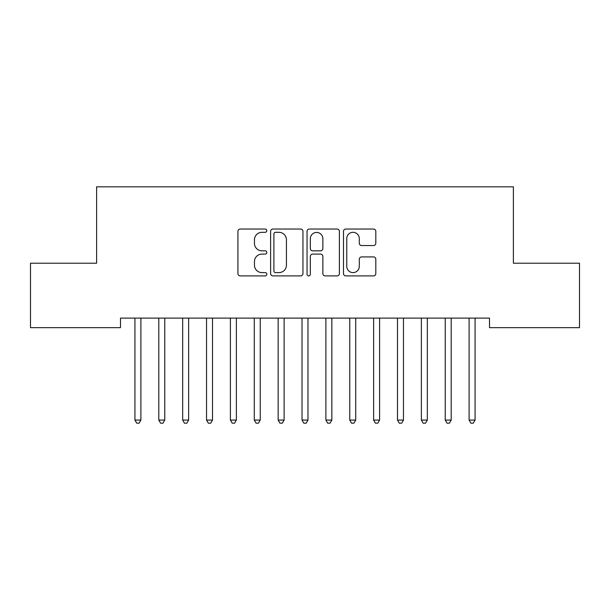 <?xml version="1.0" encoding="UTF-8"?>
<svg xmlns="http://www.w3.org/2000/svg" width="610" height="610" viewBox="0 0 610 610"><rect width="100%" height="100%" fill="white"/><g stroke="black" fill="none" stroke-linecap="round" stroke-linejoin="round"><path stroke-width="0.91" d="M266.806 230.671A1.639 1.639 0 0 0 265.167 229.032L240.279 229.032A2.341 2.341 0 0 0 237.93 231.373L237.93 273.547A2.341 2.341 0 0 0 240.279 275.895L265.167 275.895A1.639 1.639 0 0 0 266.806 274.256A1.639 1.639 0 0 0 265.167 272.609L261.949 272.609A7.495 7.495 0 0 1 254.454 265.114L254.454 261.598A7.495 7.495 0 0 1 261.949 254.103L265.167 254.103A1.639 1.639 0 0 0 266.806 252.464A1.639 1.639 0 0 0 265.167 250.824L261.949 250.824A7.495 7.495 0 0 1 254.454 243.329L254.454 239.814A7.495 7.495 0 0 1 261.949 232.311L265.167 232.311A1.639 1.639 0 0 0 266.806 230.671M373.472 245.548A2.341 2.341 0 0 0 375.813 243.207L375.813 231.373A2.341 2.341 0 0 0 373.472 229.032L345.824 229.032A2.341 2.341 0 0 0 343.483 231.373L343.483 273.547A2.341 2.341 0 0 0 345.824 275.895L373.472 275.895A2.341 2.341 0 0 0 375.813 273.547L375.813 259.258A2.341 2.341 0 0 0 373.472 256.917L361.638 256.917A2.341 2.341 0 0 0 359.298 259.258L359.298 266.349A6.268 6.268 0 0 1 353.03 272.609A6.268 6.268 0 0 1 346.762 266.349L346.762 238.579A6.268 6.268 0 0 1 353.03 232.311A6.268 6.268 0 0 1 359.298 238.579L359.298 243.207A2.341 2.341 0 0 0 361.638 245.548L373.472 245.548M489.51 318.107L120.49 318.107L120.49 327.654L30.5 327.654L30.5 263.207L96.616 263.207L96.616 186.82L513.384 186.82L513.384 263.207L579.5 263.207L579.5 327.654L489.51 327.654L489.51 318.107M302.949 231.373A2.341 2.341 0 0 0 300.608 229.032L272.96 229.032A2.341 2.341 0 0 0 270.619 231.373L270.619 273.547A2.341 2.341 0 0 0 272.96 275.895L300.608 275.895A2.341 2.341 0 0 0 302.949 273.547L302.949 231.373M309.392 229.032L337.04 229.032A2.341 2.341 0 0 1 339.381 231.373L339.381 273.547A2.341 2.341 0 0 1 337.04 275.895L325.206 275.895A2.341 2.341 0 0 1 322.865 273.547L322.865 256.444A2.341 2.341 0 0 0 320.524 254.103L312.671 254.103A2.341 2.341 0 0 0 310.33 256.444L310.33 274.256A1.639 1.639 0 0 1 308.69 275.895A1.639 1.639 0 0 1 307.051 274.256L307.051 231.373A2.341 2.341 0 0 1 309.392 229.032M275.537 232.311A1.639 1.639 0 0 0 273.898 233.95L273.898 270.97A1.639 1.639 0 0 0 275.537 272.609L278.938 272.609A7.495 7.495 0 0 0 286.433 265.114L286.433 239.814A7.495 7.495 0 0 0 278.938 232.311L275.537 232.311M322.865 238.701A6.268 6.268 0 0 0 316.598 232.433A6.268 6.268 0 0 0 310.33 238.701L310.33 248.483A2.341 2.341 0 0 0 312.671 250.824L320.524 250.824A2.341 2.341 0 0 0 322.865 248.483L322.865 238.701M141.207 318.107L141.07 318.458A2.387 2.387 0 0 0 140.895 319.343L140.895 420.076L134.932 420.076L134.932 319.343A2.387 2.387 0 0 0 134.757 318.458L134.619 318.107M140.895 420.076L139.103 423.18L136.716 423.18L134.932 420.076M165.081 318.107L164.936 318.458A2.387 2.387 0 0 0 164.769 319.343L164.769 420.076L158.798 420.076L158.798 319.343A2.387 2.387 0 0 0 158.623 318.458L158.486 318.107M164.769 420.076L162.977 423.18L160.59 423.18L158.798 420.076M188.947 318.107L188.81 318.458A2.387 2.387 0 0 0 188.635 319.343L188.635 420.076L182.672 420.076L182.672 319.343A2.387 2.387 0 0 0 182.497 318.458L182.352 318.107M188.635 420.076L186.843 423.18L184.456 423.18L182.672 420.076M212.821 318.107L212.677 318.458A2.387 2.387 0 0 0 212.509 319.343L212.509 420.076L206.538 420.076L206.538 319.343A2.387 2.387 0 0 0 206.363 318.458L206.226 318.107M212.509 420.076L210.717 423.18L208.33 423.18L206.538 420.076M236.688 318.107L236.55 318.458A2.387 2.387 0 0 0 236.375 319.343L236.375 420.076L230.405 420.076L230.405 319.343A2.387 2.387 0 0 0 230.237 318.458L230.092 318.107M236.375 420.076L234.583 423.18L232.196 423.18L230.405 420.076M260.562 318.107L260.417 318.458A2.387 2.387 0 0 0 260.241 319.343L260.241 420.076L254.279 420.076L254.279 319.343A2.387 2.387 0 0 0 254.103 318.458L253.966 318.107M260.241 420.076L258.457 423.18L256.07 423.18L254.279 420.076M284.428 318.107L284.29 318.458A2.387 2.387 0 0 0 284.115 319.343L284.115 420.076L278.145 420.076L278.145 319.343A2.387 2.387 0 0 0 277.977 318.458L277.832 318.107M284.115 420.076L282.323 423.18L279.937 423.18L278.145 420.076M308.294 318.107L308.157 318.458A2.387 2.387 0 0 0 307.981 319.343L307.981 420.076L302.019 420.076L302.019 319.343A2.387 2.387 0 0 0 301.843 318.458L301.706 318.107M307.981 420.076L306.197 423.18L303.803 423.18L302.019 420.076M332.168 318.107L332.023 318.458A2.387 2.387 0 0 0 331.855 319.343L331.855 420.076L325.885 420.076L325.885 319.343A2.387 2.387 0 0 0 325.709 318.458L325.572 318.107M331.855 420.076L330.063 423.18L327.677 423.18L325.885 420.076M356.034 318.107L355.897 318.458A2.387 2.387 0 0 0 355.721 319.343L355.721 420.076L349.759 420.076L349.759 319.343A2.387 2.387 0 0 0 349.583 318.458L349.438 318.107M355.721 420.076L353.93 423.18L351.543 423.18L349.759 420.076M379.908 318.107L379.763 318.458A2.387 2.387 0 0 0 379.595 319.343L379.595 420.076L373.625 420.076L373.625 319.343A2.387 2.387 0 0 0 373.45 318.458L373.312 318.107M379.595 420.076L377.803 423.18L375.417 423.18L373.625 420.076M403.774 318.107L403.637 318.458A2.387 2.387 0 0 0 403.462 319.343L403.462 420.076L397.491 420.076L397.491 319.343A2.387 2.387 0 0 0 397.324 318.458L397.179 318.107M403.462 420.076L401.67 423.18L399.283 423.18L397.491 420.076M427.648 318.107L427.503 318.458A2.387 2.387 0 0 0 427.328 319.343L427.328 420.076L421.365 420.076L421.365 319.343A2.387 2.387 0 0 0 421.19 318.458L421.053 318.107M427.328 420.076L425.544 423.18L423.157 423.18L421.365 420.076M451.514 318.107L451.377 318.458A2.387 2.387 0 0 0 451.202 319.343L451.202 420.076L445.231 420.076L445.231 319.343A2.387 2.387 0 0 0 445.064 318.458L444.919 318.107M451.202 420.076L449.41 423.18L447.023 423.18L445.231 420.076M475.381 318.107L475.243 318.458A2.387 2.387 0 0 0 475.068 319.343L475.068 420.076L469.105 420.076L469.105 319.343A2.387 2.387 0 0 0 468.93 318.458L468.793 318.107M475.068 420.076L473.284 423.18L470.897 423.18L469.105 420.076"/></g></svg>
